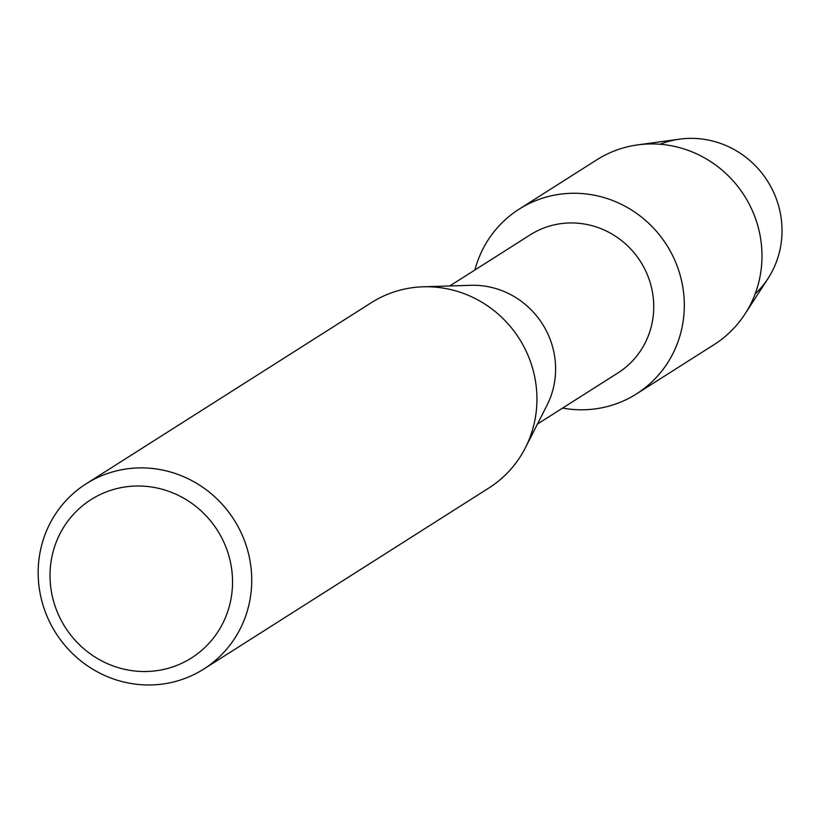 <?xml version="1.0" encoding="UTF-8"?>
<svg xmlns="http://www.w3.org/2000/svg" width="823" height="823" viewBox="0 0 823 823"><rect width="100%" height="100%" fill="white"/><g stroke="black" fill="none" stroke-linecap="round" stroke-linejoin="round"><path stroke-width="1.23" d="M660.046 144.251A90.17 86.765 57.6 0 1 703.86 139.282A90.17 86.765 57.6 0 1 777.344 201.758A90.17 86.765 57.6 0 1 755.123 293.955M449.749 285.962L530.279 234.812A81.796 78.699 57.6 0 1 582.838 223.784A81.796 78.699 57.6 0 1 651.518 287.618A81.796 78.699 57.6 0 1 617.98 372.912L537.45 424.061M589.443 194.382A109.438 105.313 57.6 0 1 683.676 317.102A109.438 105.313 57.6 0 1 566.162 408.671A109.438 105.313 57.6 0 1 562.593 408.085A109.438 105.313 57.6 0 0 566.162 408.671A109.438 105.313 57.6 0 0 636.477 393.919A109.438 105.313 57.6 0 0 681.341 279.799A109.438 105.313 57.6 0 0 589.443 194.382A109.438 105.313 57.6 0 0 474.892 269.995A109.438 105.313 57.6 0 1 519.128 209.145A109.438 105.313 57.6 0 1 589.443 194.382M86.127 483.811L371.338 302.679A109.726 105.581 57.6 0 1 423.135 286.805L470.777 285.303A81.796 78.699 57.6 0 1 484.706 286.106A81.796 78.699 57.6 0 1 546.986 405.307L525.372 447.794A109.726 105.581 57.6 0 1 488.985 487.926L203.775 669.058A109.726 105.581 57.6 0 1 133.285 683.851A109.726 105.581 57.6 0 1 41.15 598.218A109.726 105.581 57.6 0 1 86.127 483.811A109.726 105.581 57.6 0 1 156.617 469.017A109.726 105.581 57.6 0 1 248.752 554.651A109.726 105.581 57.6 0 1 203.775 669.058M423.135 286.805A109.726 105.581 57.6 0 1 441.828 287.885A109.726 105.581 57.6 0 1 525.372 447.794M151.257 486.969A93.76 90.221 57.6 0 1 231.993 592.107A93.76 90.221 57.6 0 1 131.31 670.56A93.76 90.221 57.6 0 1 50.573 565.422A93.76 90.221 57.6 0 1 151.257 486.969M519.128 209.145L596.809 159.816A109.438 105.313 57.6 0 1 637.66 144.889L679.592 139.149A90.17 86.765 57.6 0 1 703.86 139.282A90.17 86.765 57.6 0 1 768.054 278.441L745.031 313.944A109.438 105.313 57.6 0 1 714.148 344.59L636.477 393.919M637.66 144.889A109.438 105.313 57.6 0 1 667.114 145.054A109.438 105.313 57.6 0 1 745.031 313.944"/></g></svg>
